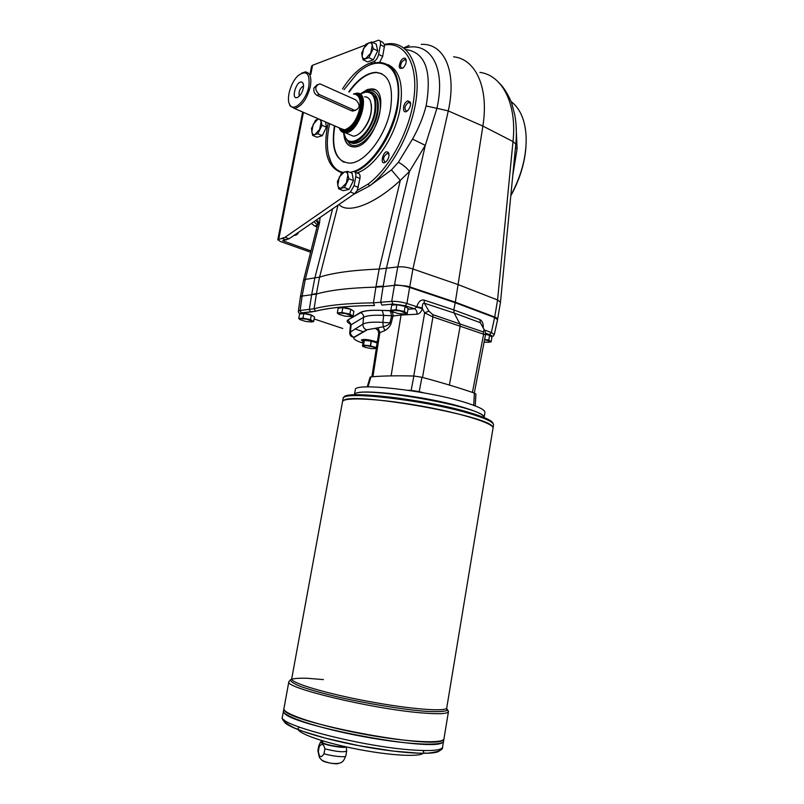<?xml version="1.0" encoding="UTF-8"?>
<svg xmlns="http://www.w3.org/2000/svg" width="804" height="804" viewBox="0 0 804 804"><rect width="100%" height="100%" fill="white"/><g stroke="black" fill="none" stroke-linecap="round" stroke-linejoin="round"><path stroke-width="1.21" d="M353.901 110.027L355.066 110.359C360.152 108.208 360.393 104.721 355.81 99.877L319.821 83.807C314.655 86.078 314.454 89.646 319.208 94.51L353.901 110.027L351.71 110.851L355.609 110.369M308.847 86.219C306.424 100.379 293.581 112.58 289.762 104.701C285.973 98.872 290.767 82.179 298.123 75.616C306.475 69.737 310.053 73.275 308.847 86.219M301.249 73.345L305.128 71.918C310.022 72.3 311.771 77.134 310.364 86.4C307.007 99.063 301.751 106.44 294.606 108.52L290.103 105.977L289.028 102.972M319.208 94.51L316.897 95.314L351.539 110.771M316.897 95.314C314.424 93.746 313.429 91.314 313.912 87.998L317.299 84.601M355.629 94.46C359.569 96.058 360.926 100.771 359.71 108.6C357.026 119.464 352.303 126.439 345.549 129.514L343.821 129.836L339.72 128.057M310.967 250.928L282.656 240.728L289.058 238.788L284.968 237.331L350.433 192.035L354.102 185.664L355.77 176.749C356.222 173.423 355.489 171.684 353.559 171.533L350.011 172.378M310.635 252.235L280.425 241.522L277.802 239.723L284.968 237.331M363.408 345.117L370.302 345.81L371.157 341.087L364.262 340.404L363.348 341.539L362.493 346.222L363.408 345.117L364.262 340.404M362.905 345.921L366.865 345.71L373.357 347.006L375.84 348.494L371.86 348.695L365.418 347.418L362.905 345.921M370.302 345.81L376.302 347.65L377.156 342.946L371.157 341.087M377.217 342.826C370.795 340.584 365.87 339.901 362.443 340.775L363.318 341.69M363.348 341.539L362.493 346.222L364.162 346.976M377.327 342.152L376.614 341.861M374.131 341.087C367.709 339.61 363.669 339.308 362.031 340.182L362.423 340.836M393.799 312.344L391.86 310.756L393.347 310.304L400.09 310.907L406.171 313.339L404.563 314.083L397.869 313.48L392.272 311.6L390.804 310.243L396.01 309.771L404.271 311.439L407.236 313.57L408.13 308.545L405.176 306.384L396.915 304.716L391.709 305.208L390.804 310.243L391.86 310.756M340.012 314.806L338.333 313.399L339.569 313.017L345.861 313.6L351.941 315.972L350.594 316.595L344.353 316.022L338.846 314.233L337.298 312.957L341.961 312.525L349.861 314.113L353.006 316.113L353.881 311.329L350.745 309.299L342.856 307.711L338.182 308.163L337.298 312.957M305.641 321.419L300.304 319.751L299.721 318.947L300.786 318.625L306.666 319.188L312.635 321.459L311.48 321.982L305.641 321.419M298.726 318.545L302.957 318.163L310.465 319.67L313.661 321.54L314.525 316.997L311.329 315.108L303.822 313.6L299.59 314.002L298.726 318.545L300.304 319.751M484.611 339.499L490.209 341.63L488.37 342.313L484.119 342.062M300.384 296.897L302.123 296.063L316.364 294.073C329.73 290.154 349.569 287.842 375.89 287.128L383.076 286.656L380.654 302.465L381.94 305.108L393.076 304.063L405.216 305.771L414.512 308.786L408.03 309.148M453.597 56.823C475.687 58.943 489.083 87.817 482.872 126.077L455.325 302.173L407.146 286.134L394.553 284.787L394.462 285.33C398.975 285.028 404.04 285.721 409.628 287.43L455.235 302.706L494.631 317.54L497.555 319.65L496.38 317.761L494.721 317.027L496.38 317.761M497.656 319.057L500.48 302.143L497.565 300.003L494.721 317.027L455.325 302.173L453.818 309.922L454.119 313.007L459.918 323.881L460.159 326.183L449.386 385.056M367.478 91.234C378.282 87.365 383.97 102.309 377.88 120.027C372.031 137.775 357.217 150.107 349.78 144.037L346.293 138.992L349.78 144.037M361.478 93.375L367.75 89.767L371.287 89.143L374.724 89.817M350.644 146.378C346.926 144.529 344.775 140.469 344.172 134.208M515.987 123.816L517.093 148.73L512.761 175.604M511.022 101.495C520.128 108.359 525.173 120.017 526.138 136.479C526.67 155.875 521.575 175.493 510.852 195.322M500.49 302.023L515.806 144.217L512.992 141.544C517.143 103.917 502.219 75.124 479.887 72.38M303.54 280.355L305.289 279.43L319.57 277.129C332.987 272.817 352.856 270.114 379.176 269.049L400.322 180.377L391.427 169.935L398.412 162.227C403.317 165.011 407.005 168.086 409.467 171.453L400.322 180.377C374.021 204.909 347.248 214.186 339.007 204.457M394.553 284.787L397.769 266.918L425.286 145.353L409.467 171.453L386.372 268.456L383.176 286.123L375.991 286.596L379.176 269.049L397.779 266.918C402.301 266.486 407.347 267.179 412.914 269.008L448.27 110.912L436.924 108.309L425.286 145.353L412.522 139.102C418.673 128.137 423.205 117.093 426.11 105.987C432.17 71.053 425.356 52.24 405.668 49.536M320.103 217.452L319.469 223.241L317.67 224.366L303.55 280.274L300.495 296.304L302.214 295.581L300.083 310.495L298.354 311.309M391.427 169.935L369.518 185.975L353.82 194.266M404.171 48.25C429.778 40.27 446.381 66.672 436.924 108.309L426.11 105.987M379.599 62.421L382.694 56.38L384.624 44.944C404.432 41.587 417.899 62.943 414.171 96.189C410.593 129.343 390.141 167.805 368.182 184.036L369.518 185.975C391.297 169.905 411.779 132.419 416.191 99.113C420.733 65.757 408.723 42.743 389.608 43.637L384.553 44.29M398.412 162.227L412.522 139.102M421.236 44.361C444.22 43.145 457.134 71.234 448.27 110.912L482.872 126.077L512.992 141.544L497.565 300.003L458.34 284.666L412.924 269.008L409.738 286.887L407.146 286.134M315.902 220.336L317.932 223.08M319.469 223.241L305.289 279.43L302.214 295.581M313.912 221.703L317.5 225.08L313.912 221.703M317.007 226.999L314.645 225.964L317.409 225.421M510.811 195.754C519.635 179.805 524.68 163.534 525.947 146.951M289.058 238.788L354.634 193.704L357.267 190.427L368.182 184.036M375.991 286.596L373.458 302.837C347.177 303.239 327.379 305.218 314.073 308.776L315.48 311.178C328.736 307.721 348.403 305.821 374.473 305.48L373.458 302.837L391.719 301.369C396.221 301.158 401.286 301.872 406.904 303.5L409.728 286.887L455.325 302.173L494.721 317.027L491.355 332.544L489.495 334.605C491.787 335.479 492.4 336.162 491.344 336.645M340.273 307.832L341.308 307.54C346.162 307.63 349.76 308.465 352.112 310.042M393.87 304.897L395.116 304.545C400.181 304.605 403.909 305.45 406.301 307.098M301.57 313.681L302.475 313.429C307.098 313.55 310.555 314.354 312.826 315.841M485.636 333.972L490.279 335.72M311.369 223.452L314.645 225.964M350.665 135.052L352.132 135.685M358.514 134.218L362.031 131.293C369.167 122.851 372.262 113.816 371.307 104.188M360.132 94.199L363.689 92.44C372.765 90.772 376.423 97.274 374.644 111.927C371.187 133.384 350.383 150.167 345.077 136.59L343.841 132.65M303.309 88.219C302.314 92.38 300.555 95.354 298.033 97.123C289.922 101.696 296.525 78.712 302.274 82.36C303.47 83.335 303.822 85.284 303.309 88.219M299.309 96.118C298.455 91.706 299.872 88.289 303.55 85.877M339.268 127.866L339.529 128.459C343.137 136.459 354.695 129.987 360.102 116.55C365.719 103.183 361.911 90.591 353.579 94.048M353.921 94.199C360.805 92.942 363.549 97.907 362.152 109.123M339.167 127.816L339.67 129.042C340.936 131.595 342.846 132.841 345.378 132.771C359.478 133.183 371.388 91.777 356.765 93.184L353.479 93.998M356.926 95.063C361.167 96.43 362.664 101.183 361.428 109.344C359.287 122.288 347.71 134.389 342.273 129.685M357.911 95.455C361.398 97.405 362.564 102.038 361.388 109.354C358.152 121.655 352.856 128.72 345.489 130.56L343.218 130.158M348.685 134.198L353.288 136.188C355.971 136.037 358.765 134.469 361.689 131.504C370.051 121.193 372.966 111.042 370.453 101.053C369.197 98.209 367.257 96.781 364.624 96.781M342.414 129.715L345.459 130.539C352.815 128.71 358.122 121.635 361.358 109.344C362.574 101.344 361.137 96.621 357.046 95.143M377.418 101.947C378.553 114.218 374.604 125.725 365.559 136.469L361.056 140.258M353.398 142.408L352.152 142.107M371.167 92.691L376.352 97.977C377.88 101.857 378.111 106.781 377.046 112.771C375.086 122.228 371.146 130.198 365.227 136.67C361.438 140.549 357.8 142.599 354.333 142.81L350.263 141.836M360.705 93.837L367.197 91.596C374.443 92.39 377.176 99.204 375.388 112.017C372.865 126.861 361.147 142.167 352.675 142.097C349.338 142.177 346.846 140.539 345.197 137.162L343.981 133.323M357.79 95.787C360.463 98.178 361.277 102.56 360.212 108.922C357.559 119.655 352.896 126.54 346.212 129.585L344.494 129.906L340.816 128.529M357.267 190.427L359.951 178.458C360.403 175.141 359.669 173.403 357.74 173.252L355.087 172.156M376.011 62.772L373.719 61.677C376.081 60.491 377.719 58.059 378.624 54.391L380.413 44.813C380.835 41.959 380.232 40.421 378.624 40.2L372.594 42.331M384.624 44.944L382.674 42.21L379.91 40.833M294.133 235.301C296.184 235.451 297.641 234.456 298.485 232.306M373.719 61.677L370.584 62.802C360.493 66.772 351.117 75.496 342.464 88.973M340.484 172.207L341.017 172.538M328.143 123.042C322.504 150.971 327.087 167.533 341.871 172.719M365.448 45.064L312.585 65.265L311.57 66.24M376.362 53.607L374.704 56.973M325.258 129.645L323.62 133.002M352.021 183.453L350.624 186.237M400.905 60.652C403.196 57.787 404.904 57.396 406.05 59.466C406.603 62.179 405.739 64.873 403.447 67.556C398.905 69.737 398.06 67.435 400.905 60.652M388.573 152.871L388.704 153.142C389.427 155.755 388.724 158.438 386.593 161.192C378.252 168.8 383.478 146.841 388.573 152.871M407.909 100.892L410.382 102.198C410.985 104.842 410.191 107.515 408.01 110.218C402.08 116.469 401.97 102.761 407.909 100.892M357.046 172.971C374.674 167.172 395.266 136.891 400.151 108.299C403.688 84.721 399.618 70.159 387.96 64.632M484.068 417.527C487.365 407.407 354.343 384.201 354.413 394.834M346.313 746.906L346.675 751.036C343.881 752.454 336.615 751.73 324.866 748.846L323.992 753.75C321.168 758.222 319.288 757.448 318.344 751.438L317.902 750.685M324.866 748.846C323.721 743.871 321.841 743.107 319.218 746.564L318.344 751.438M319.218 746.564L318.756 745.891L320.605 741.881M338.775 763.267C338.293 763.981 335.68 763.971 330.936 763.227L329.539 762.976C324.635 761.921 322.113 760.966 321.972 760.102M346.182 746.876C344.424 749.026 318.173 743.71 320.685 741.71L322.746 741.218M422.643 750.524C430.029 757.167 398.694 757.077 359.157 749.539C319.62 742.092 290.646 730.796 299.711 727.288M291.721 678.676L291.681 678.928C290.867 682.988 325.982 693.54 368.724 701.46C411.467 709.429 447.255 712.032 446.773 707.711L493.003 428.251C494.902 423.698 461.627 413.166 420.251 405.879C378.885 398.543 343.368 396.885 342.554 401.598L342.504 401.889M492.621 426.874C489.133 415.547 349.901 391.216 343.318 400.693M493.003 428.241C494.902 423.688 461.627 413.155 420.251 405.869C378.885 398.533 343.368 396.874 342.554 401.588L343.127 398.462C341.398 390.603 423.708 399.859 468.491 413.226C485.626 418.281 493.968 422.231 493.525 425.085L493.043 428.019M443.597 741.017C443.456 746.464 406.171 744.685 362.172 736.394C318.173 728.163 282.445 716.264 283.48 711.017L282.365 717.067C277.44 724.796 363.478 747.006 413.316 750.042C432.291 751.268 442.049 750.253 442.602 747.006L443.567 741.147M442.723 742.213C435.155 752.845 286.847 724.796 283.912 712.274M443.949 738.836L443.617 740.886C443.949 746.444 406.834 744.765 362.654 736.464C318.474 728.243 282.435 716.274 283.48 711.007L283.541 710.686M283.48 711.007L283.902 708.726C282.867 713.902 318.917 725.791 363.086 734.012C407.246 742.303 444.341 744.052 443.999 738.585C444.341 744.062 407.246 742.313 363.076 734.032C318.907 725.811 282.867 713.912 283.902 708.726L283.963 708.394M443.125 739.871C435.738 750.383 287.128 722.293 284.314 709.952M344.363 746.263C344.755 748.484 321.821 744.253 322.565 742.253L322.575 742.203M483.847 416.894L484.008 416.784C482.752 414.231 475.516 411.005 462.3 407.095C425.808 396.111 358.534 388.141 354.936 393.96L355.056 394.141M407.859 390.262L411.156 390.382L413.869 376.021C396.432 375.579 382.131 375.86 370.945 376.865L367.981 386.875M413.869 376.021L421.929 377.277L419.206 391.648L423.688 392.834M473.717 405.306L474.39 393.096C459.586 387.97 442.099 382.694 421.929 377.277M474.39 393.096L475.898 394.01L475.234 405.889M367.237 386.895L370.111 377.166L370.945 376.865M484.129 417.417L484.933 412.573C485.335 409.909 478.078 406.342 463.184 401.849C424.663 390.091 354.051 382.463 355.318 389.669L355.267 389.93M411.156 390.382L419.206 391.648M338.735 188.87L343.328 190.689L349.047 189.382L353.448 180.609L352.072 173.222L347.479 171.332L347.871 174.92L346.353 183.031L341.288 188.096C339.449 188.417 338.283 187.402 337.801 185.061L339.318 177.011L344.333 171.935C346.182 171.574 347.358 172.569 347.871 174.92L348.835 178.739L344.434 187.543L338.735 188.87L337.801 185.061L337.429 181.483L341.77 172.759L347.479 171.332M348.835 178.739L353.448 180.609M344.434 187.543L349.047 189.382M319.982 119.515L321.128 121.776L319.65 129.444L314.957 134.469L312.605 135.373L317.047 137.243L322.314 135.675L326.434 127.223L325.499 121.896M320.886 119.896L321.992 125.313L317.861 133.786L314.957 134.469C313.258 134.881 312.203 134.007 311.771 131.846L313.238 124.258L317.892 119.213L319.037 119.103M318.736 118.972L315.54 120.168L311.47 128.57L312.605 135.373M321.992 125.313L326.434 127.223M317.861 133.786L322.314 135.675M363.076 59.767L367.539 61.908L373.317 59.808L377.699 50.883L376.252 44.14L371.79 41.939L372.242 45.175L370.765 53.044L365.679 58.581C363.81 59.164 362.624 58.39 362.112 56.26L363.579 48.461L368.624 42.913C370.493 42.29 371.699 43.044 372.242 45.175L373.227 48.692L368.845 57.647L363.076 59.767L362.112 56.26L361.689 53.024L366.021 44.15L371.79 41.939M373.227 48.692L377.699 50.883M368.845 57.647L373.317 59.808M350.594 316.595L353.006 316.113M349.861 314.113L350.745 309.299M341.961 312.525L342.856 307.711M404.563 314.083L407.236 313.57M404.271 311.439L405.176 306.384M396.01 309.771L396.915 304.716M311.48 321.982L313.661 321.54M310.465 319.67L311.329 315.108M302.957 318.163L303.822 313.6M488.37 342.313L491.123 341.901L491.917 337.117L489.606 335.238L485.586 334.434M484.862 339.549L488.802 340.052L491.123 341.901M488.802 340.052L489.606 335.238M376.925 344.715L376.302 347.65M376.925 344.665L375.84 348.494M362.011 340.363L361.468 339.851M377.327 342.092L375.86 341.65C368.373 339.419 363.539 338.876 361.358 340.042L363.056 341.549M378.724 333.238L378.051 330.142L375.448 328.273L383.257 326.776L384.865 330.555C388.242 328.534 390.352 326.062 391.186 323.148L389.89 322.876C389.226 324.484 387.015 325.781 383.257 326.776L382.845 322.394L383.699 315.369C373.438 314.907 366.745 315.53 363.609 317.258L350.474 325.208C350.665 322.404 347.82 320.615 348.142 320.324L351.157 324.464L350.413 331.72C350.353 334.384 351.549 336.213 353.991 337.218L354.313 337.308C352.745 338.554 355.016 340.283 361.107 342.504L359.85 342.052M384.865 330.555L378.734 333.157L378.051 330.142L375.448 328.273L366.634 329.851L375.347 328.323L378.342 330.645M372.925 376.704L379.87 332.394L377.88 327.7M391.186 323.148L393.015 316.032L391.709 315.771L390.201 310.766L382.181 310.384L383.699 315.369L391.709 315.771L389.89 322.876L382.845 322.394C372.714 321.791 366.061 322.364 362.916 324.133C362.855 326.896 364.091 328.796 366.634 329.851L353.991 337.218C351.036 336.936 349.619 335.348 349.75 332.464L362.916 324.133L363.609 317.258C363.659 315.057 362.674 313.53 360.654 312.676L360.252 312.565C363.639 310.645 370.945 309.912 382.181 310.384M391.226 310.696L390.342 310.806C392.342 311.771 393.226 313.52 393.015 316.032L401.055 315.037L401.126 313.982M391.096 375.88L401.055 315.037L416.964 314.233C417.206 311.63 416.422 309.831 414.613 308.826L416.814 306.726L422.341 308.032L422.361 308.746L416.683 307.078M422.341 308.032C422.241 304.485 422.914 302.877 424.351 303.219L424.14 300.103C420.844 299.43 418.402 301.641 416.814 306.726L406.904 303.5L405.216 305.771M422.532 377.438L432.934 316.937L424.663 312.796L428.914 311.148L424.351 303.219L454.119 313.007L480.32 322.675L479.948 319.61L453.818 309.922L424.14 300.103M428.914 311.148L432.793 314.645L432.934 316.937L483.636 334.233L485.576 334.484L485.053 331.298L480.32 322.675L484.711 330.605M472.42 392.422L483.636 334.233L483.304 331.941L432.793 314.645M355.006 328.926L363.659 331.871M349.73 332.806L350.474 325.208M363.197 342.383L361.107 342.504L363.076 342.996M485.606 333.178L489.535 334.605C495.073 337.881 492.852 335.218 494.299 334.595L491.355 332.544L484.41 330.012M377.418 341.559L375.86 341.65M382 305.128L393.015 304.043L391.719 301.369L394.462 285.33L383.076 286.656L383.176 286.123M359.991 94.098L367.338 89.576L370.875 88.953C392.483 87.073 375.066 147.645 354.192 146.941C347.79 146.79 344.283 142.006 343.68 132.61M365.89 66.893C370.785 63.908 375.438 62.421 379.85 62.421C395.488 64.27 401.417 79.184 397.648 107.143C392.764 135.655 372.312 165.885 354.755 171.865M341.881 172.719C337.399 171.272 333.901 168.076 331.369 163.132L328.595 155.122M342.836 172.368C337.841 171.182 333.972 167.915 331.238 162.559C327.017 153.725 326.223 142.117 328.866 127.735L329.72 123.726M344.042 89.686L356.715 73.978C377.207 53.838 399.065 62.491 398.281 93.837C397.95 124.942 374.222 165.212 353.418 171.553M410.623 103.605L408.563 102.319C404.613 105.776 403.93 108.681 406.482 111.052L407.387 110.811M389.015 154.579L387.438 153.262C383.267 156.358 382.503 159.272 385.146 162.016L386.02 161.755M406.271 60.802L404.894 59.566L402.06 61.606C400.131 65.214 400.141 67.425 402.111 68.229L402.894 68.059M334.454 125.776C330.856 149.373 335.971 161.825 349.81 163.152C364.926 163.162 386.041 135.745 390.543 108.982C393.679 86.038 388.804 73.827 375.92 72.34C366.735 72.852 357.679 79.355 348.765 91.847M381.789 73.687L376.332 72.531C367.137 73.053 358.092 79.546 349.167 92.028M334.866 125.957C331.66 144.901 334.725 157.001 344.072 162.277M282.284 238.527L286.365 239.984M363.529 345.107L364.383 340.404M370.493 345.851L371.358 341.127M393.699 305.017L395.005 304.626C400.362 304.706 404.161 305.6 406.422 307.299M340.082 307.982L341.208 307.62C346.413 307.741 350.092 308.625 352.232 310.264M301.389 313.831L302.374 313.5C307.409 313.671 310.927 314.525 312.937 316.062M485.636 334.052L489.535 335.228M489.676 335.298L490.38 335.871M317.731 220.718L318.012 221.231M515.454 147.846L517.093 148.73M338.062 205.1L319.57 277.129L316.464 293.571L311.691 294.475L309.309 309.57L310.615 312.022L315.58 311.208C328.806 307.751 348.454 305.842 374.523 305.5M314.786 278.144L311.691 294.475M316.464 293.571L314.073 308.776L300.083 310.495L301.379 312.917L310.615 312.022M314.796 278.144L332.595 208.859M409.135 45.476L403.698 47.888M391.166 310.635L382.232 310.414C371.016 309.932 363.82 310.686 360.654 312.676L347.931 319.952L360.252 312.565M300.234 313.942L301.379 312.917M342.735 328.464L314.143 318.977M485.616 333.198L489.495 334.605M350.454 324.183C347.167 322.414 346.323 321.007 347.931 319.952M317.711 220.969L318.032 221.512M355.951 94.57C361.157 95.113 363.106 100.018 361.78 109.304C359.458 123.494 346.313 136.077 341.258 129.303M357.478 95.485C360.875 97.455 362.001 102.028 360.855 109.213C357.649 121.374 352.413 128.359 345.137 130.178L342.946 129.806M342.594 129.635L341.559 128.911M369.81 92.018C378.704 92.078 381.247 108.088 374.533 123.525C367.981 139.032 354.926 147.795 348.876 141.273M354.102 185.664L358.303 187.352M354.634 193.704L350.433 192.035M382.694 56.38L378.624 54.391M359.951 178.458L355.77 176.749M380.413 44.813L384.473 46.813M372.483 63.717L370.584 62.802M312.585 65.265L310.786 74.501M303.43 112.339L278.747 239.2M330.936 763.227C343.087 764.715 343.489 760.936 345.82 755.901C346.152 757.669 332.615 756.353 323.992 753.75M343.971 397.477C343.147 389.85 424.19 399.025 468.229 412.201C484.37 416.954 492.661 420.753 493.093 423.607M439.788 749.288C442.16 755.609 404.673 754.413 359.8 745.871C314.927 737.419 279.963 724.937 284.254 719.922M282.425 716.736L282.365 717.067C281.169 719.55 285.159 723.168 294.344 727.952L302.907 731.349L325.409 738.162L358.654 745.63L393.176 751.097L418.794 753.187L427.999 753.127C438.13 751.991 442.994 750.011 442.572 747.187M288.877 681.591L288.847 681.772C284.284 687.701 370.182 708.455 419.598 712.716C438.421 714.394 448.049 713.962 448.481 711.419L446.572 708.223M446.682 708.043L446.823 710.575C443.496 711.651 436.652 711.912 426.301 711.369C403.035 709.59 365.991 703.51 335.328 696.375C320.836 692.817 309.138 689.47 300.234 686.355C293.39 683.511 290.174 681.279 290.596 679.661C293.078 678.475 298.646 678.013 307.309 678.274L323.409 679.611M351.861 183.764L350.755 185.975M325.107 129.936L323.741 132.75M376.222 53.898L374.845 56.702M416.964 314.233C419.386 313.872 421.185 312.042 422.361 308.746L424.663 312.796L413.748 376.011M483.304 327.781C483.355 323.429 482.229 320.706 479.948 319.61M483.304 331.941L483.998 330.092M354.313 337.308L366.956 329.941M408.02 309.198L414.562 308.786L405.246 305.771L393.076 304.063M300.495 296.304L298.364 311.178C298.224 313.047 299.209 313.62 301.319 312.897L315.58 311.208M352.614 111.123L355.066 110.359M289.762 104.701L290.103 105.977M343.821 129.836L294.606 108.52M362.443 340.775L362.031 340.182M338.333 313.399L337.499 312.977M299.721 318.947L299.018 318.595M515.806 144.217C516.781 133.856 516.449 124.148 514.811 115.072L511.977 104.118C511.203 101.163 506.309 90.048 499.364 83.093M318.907 223.391L317.721 220.738L317.67 224.366M303.319 84.028L302.274 82.36M339.529 128.459L339.67 129.042M353.288 136.188L345.378 132.771M344.494 129.906L342.795 129.786M352.675 142.097L354.333 142.81M345.077 136.59L345.197 137.162M346.212 129.585L345.549 129.514M311.58 66.169L310.032 74.149M302.656 112.007L277.802 239.723M345.82 755.901L346.665 751.097M329.539 762.976C319.912 760.272 322.102 759.901 319.459 757.639L317.892 750.755L318.756 745.891M291.701 678.817L342.554 401.598M443.999 738.585L448.451 711.62M283.902 708.716L288.847 681.772L290.586 679.671M322.565 742.253L322.806 740.916M355.318 389.669L354.403 394.684M352.082 183.322L350.554 186.367M325.298 129.555L323.57 133.092M376.413 53.496L374.654 57.084M351.941 315.972L352.443 315.932M312.635 321.459L313.218 321.409M497.555 319.65L494.299 334.595M371.89 376.785L378.734 333.178M474.3 393.066L485.576 334.504M331.238 162.559L331.369 163.132M410.553 103.374L410.382 102.198M410.211 102.751L409.085 102.229M388.583 153.755L387.438 153.262M388.915 154.308L388.704 153.142M405.909 60.059L404.894 59.566M406.221 60.652L406.05 59.466"/></g></svg>
